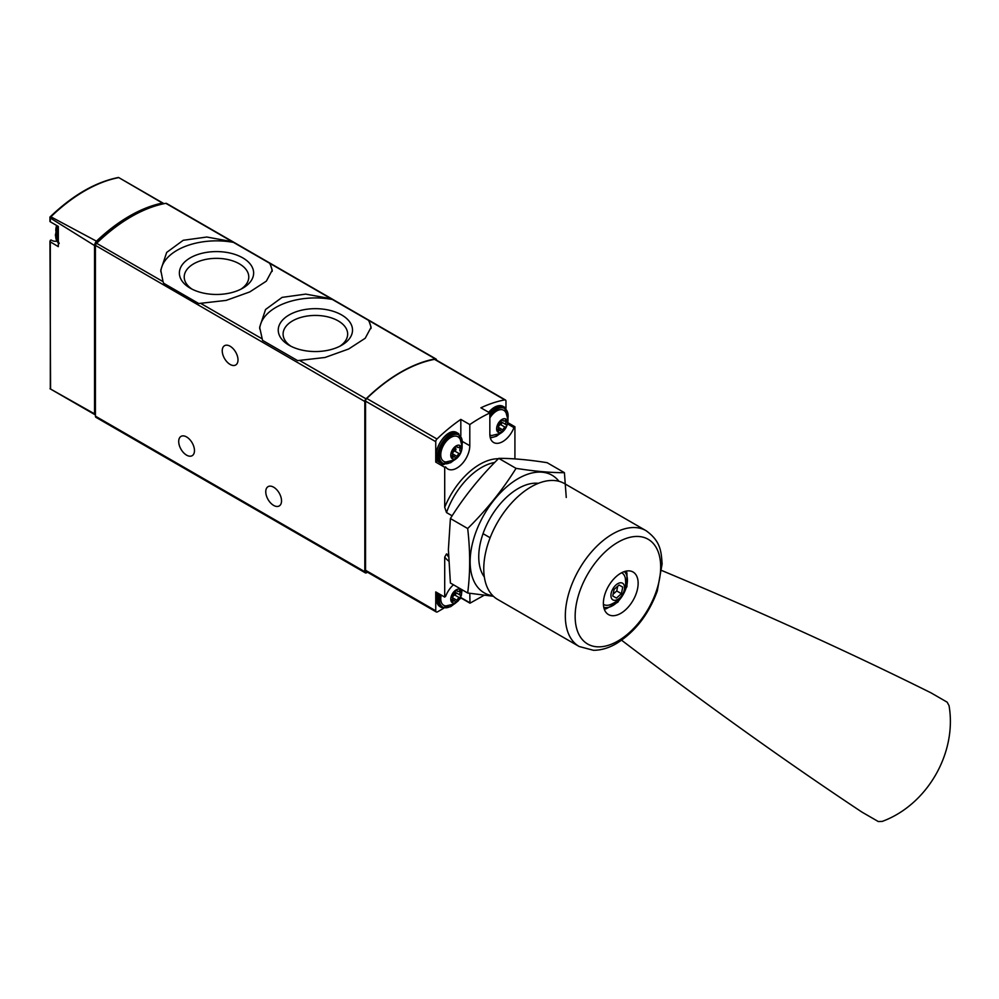 <?xml version="1.0" encoding="UTF-8"?>
<svg xmlns="http://www.w3.org/2000/svg" width="999" height="999" viewBox="0 0 999 999"><rect width="100%" height="100%" fill="white"/><g stroke="black" fill="none" stroke-linecap="round" stroke-linejoin="round"><path stroke-width="1.5" d="M269.955 263.436L232.268 241.683L206.843 237.025L183.229 240.284L166.671 252.422L160.764 270.167L163.049 281.643L163.686 283.279L198.739 303.521L226.161 300.399L249.775 291.92L266.333 281.156L272.24 270.167L269.955 263.436L331.144 298.763L305.719 294.106L282.105 297.377L265.547 309.503L259.64 327.26L262.562 340.372L297.615 360.614L325.037 357.48L348.651 349.001L365.209 338.249L371.116 327.26L368.831 320.517L331.144 298.763M436.476 360.164L436.476 360.127A2.535 1.461 120 0 0 435.951 358.966A2.535 1.461 120 0 0 435.252 358.866A151.998 87.75 120 0 0 366.034 398.838A2.535 1.461 120 0 0 364.822 401.498L364.822 571.703A2.535 1.461 120 0 0 365.347 572.852A2.535 1.461 120 0 0 366.608 572.727L367.482 572.227M435.951 358.966L166.546 203.434A2.535 1.461 120 0 0 165.846 203.334A151.998 87.75 120 0 0 96.628 243.294A2.535 1.461 120 0 0 95.417 245.954L95.417 416.158A2.535 1.461 120 0 0 95.941 417.32L365.347 572.852M51.473 240.147L51.511 240.172A2.023 1.174 120 0 0 51.473 240.147A2.023 1.174 120 0 0 50.325 240.334L50.312 241.858L50.325 240.334M52.335 240.647A18.244 10.527 120 0 0 56.831 241.134M50.574 389.036L49.95 241.209M95.042 414.735L50 388.723L94.543 413.836A2.535 1.461 120 0 0 95.042 414.735A2.535 1.461 120 0 0 95.417 414.847M118.506 177.46C95.579 182.005 72.74 195.192 49.975 217.02L50.887 216.808L96.453 241.171A5.07 2.922 120 0 0 94.543 245.554L50.312 218.057L49.95 217.058L49.95 221.528M163.824 203.734A5.07 2.922 120 0 0 163.337 203.297A5.07 2.922 120 0 0 162.45 203.059L118.794 177.597A150.911 87.125 -60 0 0 50.887 216.808M50.312 218.057L50.312 221.815L58.317 226.423L58.317 246.653L50.312 241.858L50.312 388.898M94.543 413.836L94.543 245.554M162.45 203.059A151.461 87.45 120 0 0 96.453 241.171M130.345 217.233A149.463 86.289 120 0 0 96.653 242.695A2.535 1.461 120 0 0 95.417 245.379L364.822 401.498M230.12 346.241A11.151 6.431 60 0 1 237.4 356.069A11.151 6.431 60 0 1 235.689 364.997A11.151 6.431 60 0 1 224.55 358.566A11.151 6.431 60 0 1 224.55 345.691A11.151 6.431 60 0 1 230.12 346.241M186.588 436.95A11.151 6.431 60 0 1 193.868 446.765A11.151 6.431 60 0 1 192.17 455.694A11.151 6.431 60 0 1 181.019 449.263A11.151 6.431 60 0 1 181.019 436.388A11.151 6.431 60 0 1 186.588 436.95M273.651 487.2A11.151 6.431 60 0 1 280.931 497.027A11.151 6.431 60 0 1 279.221 505.956A11.151 6.431 60 0 1 268.069 499.525A11.151 6.431 60 0 1 268.069 486.65A11.151 6.431 60 0 1 273.651 487.2M371.041 328.496A55.732 32.18 0 0 0 368.206 319.855M333.142 299.613A55.732 32.18 0 0 0 259.69 328.896M289.123 345.267A37.138 21.441 0 0 0 341.646 345.267A37.138 21.441 0 0 0 341.646 314.947A37.138 21.441 0 0 0 289.123 314.947A37.138 21.441 0 0 0 289.123 345.267L289.123 345.267M272.165 271.403A55.732 32.18 0 0 0 269.33 262.774M234.266 242.532A55.732 32.18 0 0 0 160.814 271.803M190.247 288.187A37.138 21.441 0 0 0 242.769 288.187A37.138 21.441 0 0 0 242.757 257.867A37.138 21.441 0 0 0 190.247 257.867A37.138 21.441 0 0 0 190.247 288.187L190.247 288.187M339.81 346.266A32.28 18.644 0 0 0 347.652 334.49A32.28 18.644 0 0 0 315.384 315.434A32.28 18.644 0 0 0 283.104 334.49A32.28 18.644 0 0 0 290.959 346.266M240.934 289.173A32.28 18.644 0 0 0 248.776 277.397A32.28 18.644 0 0 0 216.508 258.354A32.28 18.644 0 0 0 184.228 277.397A32.28 18.644 0 0 0 192.083 289.173M484.153 575.636L483.041 574.987M448.451 555.019L446.503 553.896L444.705 557.08L444.705 597.09L445.691 596.216A18.244 10.527 120 0 1 453.446 584.777M448.489 556.743A55.732 32.18 -60 0 1 446.503 553.896M448.651 561.026A58.267 33.641 -60 0 1 444.705 557.08M452.135 515.809L446.503 512.562A55.732 32.18 -60 0 1 494.705 462.475M490.134 537.749L483.041 533.653M498.389 458.728A58.267 33.641 120 0 0 444.705 507.292L446.503 512.562M469.792 593.331L469.992 603.184L484.103 595.292M505.969 408.341L505.969 401.136A2.535 1.461 120 0 0 505.444 399.987A2.535 1.461 120 0 0 504.745 399.887A150.474 86.876 120 0 0 480.894 407.804L489.847 412.974A150.474 86.876 120 0 0 469.792 424.563L460.826 419.393A150.474 86.876 120 0 0 436.975 439.011A2.535 1.461 120 0 0 435.751 441.683L435.751 462.112L444.705 467.295L444.705 507.292M507.779 422.614L514.922 426.748L513.948 427.622A18.244 10.527 120 0 1 493.631 442.495A18.244 10.527 120 0 1 489.847 434.153L489.847 412.974M514.922 458.903L514.922 426.748M505.444 399.987L435.227 359.44A2.535 1.461 120 0 0 434.528 359.353A150.474 86.876 120 0 0 366.758 398.476A2.535 1.461 120 0 0 365.534 401.136L365.534 570.254A2.535 1.461 120 0 0 366.059 571.403L436.276 611.95A2.535 1.461 120 0 0 437.55 611.825L443.656 608.291M444.705 597.09L435.751 591.92L435.751 610.789A2.535 1.461 120 0 0 436.276 611.95M459.59 599.1L461.251 598.139M445.429 466.87L445.691 467.033A18.244 10.527 120 0 0 447.777 468.981A18.244 10.527 120 0 0 461.825 464.085A18.244 10.527 120 0 0 469.792 445.729L469.792 424.563M445.579 466.92L444.705 467.295M460.826 419.393L460.826 435.676M441.62 464.635A18.244 10.527 120 0 0 444.243 464.41M436.613 461.75L435.751 462.112M460.826 596.803L461.038 598.014L469.992 603.184M456.168 602.347A7.655 4.421 -60 0 1 451.486 595.679A7.655 4.421 -60 0 1 460.864 590.272A7.655 4.421 -60 0 1 456.168 602.347M460.339 595.179A2.485 1.436 -60 0 1 460.302 595.154A2.485 1.436 -60 0 1 460.339 592.22A1.424 0.824 -60 0 0 459.365 590.834A2.485 1.436 -60 0 1 457.617 591.333A2.485 1.436 -60 0 1 457.155 590.634A1.424 0.824 -60 0 0 455.194 591.77A2.485 1.436 -60 0 1 452.984 594.517A1.424 0.824 -60 0 0 451.985 597.015A2.485 1.436 -60 0 1 452.048 597.052A2.485 1.436 -60 0 1 452.01 599.974A1.424 0.824 -60 0 0 452.984 601.373A2.485 1.436 -60 0 1 454.732 600.874A2.485 1.436 -60 0 1 455.194 601.573A1.424 0.824 -60 0 0 457.155 600.436A2.485 1.436 -60 0 1 459.365 597.689A1.424 0.824 -60 0 0 460.352 595.179A1.424 0.824 -60 0 1 460.352 595.179M462.062 589.76L461.338 595.479L458.179 600.923L454.47 603.92L445.954 605.943A14.186 8.192 -60 0 1 441.221 595.079M456.168 458.391A7.655 4.421 -60 0 1 451.486 451.723A7.655 4.421 -60 0 1 460.864 446.316A7.655 4.421 -60 0 1 456.168 458.391M460.339 451.211A2.485 1.436 -60 0 1 460.302 451.198A2.485 1.436 -60 0 1 460.339 448.264A1.424 0.824 -60 0 0 459.365 446.878A2.485 1.436 -60 0 1 457.617 447.377A2.485 1.436 -60 0 1 457.155 446.678A1.424 0.824 -60 0 0 455.194 447.802A2.485 1.436 -60 0 1 452.984 450.561A1.424 0.824 -60 0 0 451.985 453.059A2.485 1.436 -60 0 1 452.048 453.096A2.485 1.436 -60 0 1 452.01 456.019A1.424 0.824 -60 0 0 452.984 457.417A2.485 1.436 -60 0 1 454.732 456.918A2.485 1.436 -60 0 1 455.194 457.604A1.424 0.824 -60 0 0 457.155 456.481A2.485 1.436 -60 0 1 459.365 453.733A1.424 0.824 -60 0 0 460.352 451.223A1.424 0.824 -60 0 1 460.352 451.223M445.954 461.988A14.186 8.192 -60 0 1 443.706 444.942A14.186 8.192 -60 0 1 459.59 438.374C464.223 444.168 462.537 455.144 454.47 459.965L445.954 461.988M502.035 431.918A7.655 4.421 -60 0 1 497.34 425.249A7.655 4.421 -60 0 1 506.718 419.842A7.655 4.421 -60 0 1 502.035 431.918M506.193 424.737A2.485 1.436 -60 0 1 506.156 424.725A2.485 1.436 -60 0 1 506.193 421.79A1.424 0.824 -60 0 0 505.219 420.404A2.485 1.436 -60 0 1 503.471 420.904A2.485 1.436 -60 0 1 503.009 420.204A1.424 0.824 -60 0 0 501.048 421.328A2.485 1.436 -60 0 1 498.838 424.088A1.424 0.824 -60 0 0 497.852 426.585A2.485 1.436 -60 0 1 497.902 426.623A2.485 1.436 -60 0 1 497.864 429.545A1.424 0.824 -60 0 0 498.838 430.931A2.485 1.436 -60 0 1 500.586 430.444A2.485 1.436 -60 0 1 501.048 431.131A1.424 0.824 -60 0 0 503.009 430.007A2.485 1.436 -60 0 1 505.219 427.26A1.424 0.824 -60 0 0 506.193 424.737M489.847 417.994A14.186 8.192 -60 0 1 505.444 411.9C510.077 417.694 508.391 428.671 500.324 433.491L491.808 435.502A14.186 8.192 -60 0 1 489.872 435.015M455.194 591.82A2.485 1.436 120 0 0 455.644 592.469A2.485 1.436 120 0 0 455.681 592.482L460.264 595.129L455.644 592.469M452.497 597.702A2.485 1.436 120 0 1 454.707 595.004A1.424 0.824 120 0 0 455.731 592.519M501.048 421.378A2.485 1.436 120 0 0 501.498 422.028A2.485 1.436 120 0 0 501.535 422.053L506.118 424.7M498.364 427.272A2.485 1.436 120 0 1 500.561 424.563A1.424 0.824 120 0 0 501.585 422.09M455.194 447.852A2.485 1.436 120 0 0 455.644 448.501A2.485 1.436 120 0 0 455.681 448.526L455.644 448.501M452.497 453.746A2.485 1.436 120 0 1 454.707 451.036A1.424 0.824 120 0 0 455.731 448.563M661.837 570.554A2279.88 441.57 -166.2 0 1 930.931 692.806L947.189 702.197L949.05 705.694C957.179 752.784 927.297 804.794 882.242 821.403L878.296 821.54L862.025 812.15A2279.88 441.546 -133.8 0 1 621.603 640.234M608.478 614.572A24.575 14.186 -60 0 1 608.478 586.201A24.575 14.186 -60 0 1 633.054 572.015L633.054 572.015A24.575 14.186 -60 0 1 633.054 600.387A24.575 14.186 -60 0 1 608.478 614.572L608.478 614.572M564.485 483.578L646.041 530.669L564.485 483.578A66.871 38.611 120 0 0 497.614 522.19A66.871 38.611 120 0 0 497.614 599.412L579.17 646.503A66.871 38.611 120 0 1 579.17 569.28A66.871 38.611 120 0 1 646.041 530.669L646.041 530.669C660.739 541.246 661.213 551.411 662.112 563.936L657.28 591.071C648.513 614.747 634.74 632.33 615.933 643.831C608.391 648.139 600.899 650.287 593.481 650.299L579.17 646.503M604.308 609.215A24.575 14.186 120 0 0 606.218 608.716M626.848 572.989A24.575 14.186 120 0 0 626.323 571.078M603.408 604.333A18.244 10.527 120 0 0 609.69 604.882C622.027 600.024 627.222 591.033 625.262 577.909A18.244 10.527 120 0 0 621.853 572.864A18.244 10.527 120 0 0 621.653 572.752M622.552 583.216A9.628 5.557 120 0 0 611.163 593.319A9.628 5.557 120 0 0 619.505 598.126A9.628 5.557 120 0 0 622.552 583.216M612.749 595.978L614.085 589.435L619.08 585.014L622.739 587.125L621.403 593.668L616.408 598.089L612.749 595.978M613.111 594.193L616.745 590.971L621.403 593.668M619.08 585.014L622.739 587.125M616.745 590.971L617.719 586.226M467.682 593.006L450.399 583.016L448.389 549.625L450.399 518.531C463.873 496.953 479.995 476.898 498.751 458.366C512.237 458.291 528.359 459.727 547.115 462.687L564.41 472.677C550.936 472.752 534.815 471.316 516.046 468.356C502.572 489.935 486.451 509.989 467.682 528.521C470.317 551.261 470.317 572.764 467.682 593.006L493.406 596.278M558.965 481.306A67.895 39.198 120 0 0 505.019 488.324A67.895 39.198 120 0 0 470.142 561.763A67.895 39.198 120 0 0 492.882 595.766M566.258 497.477L564.41 472.677M538.374 483.316A55.732 32.18 120 0 0 518.156 488.548A55.732 32.18 120 0 0 478.746 556.805A55.732 32.18 120 0 0 484.328 576.935M467.682 528.521L450.399 518.531M516.046 468.356L498.751 458.366M435.252 358.866L368.831 320.517M232.268 241.683L165.846 203.334M163.049 281.643L96.628 243.294M261.925 338.723L200.737 303.396M366.034 398.838L299.613 360.489M364.822 571.703L95.417 416.158M58.317 241.87A17.22 9.94 -60 0 1 57.08 236.413A17.22 9.94 -60 0 1 58.317 229.545M58.317 242.832A17.22 9.94 -60 0 1 55.657 235.589A17.22 9.94 -60 0 1 57.88 226.186M504.745 399.887L434.528 359.353M436.975 439.011L366.758 398.476M435.751 441.683L365.534 401.136M435.751 610.789L365.534 570.254M507.517 423.913L513.948 427.622M462.549 441.558L469.792 445.729M460.826 597.552L469.792 602.722M453.134 604.607A16.209 9.366 -60 0 1 450.799 606.243A16.209 9.366 -60 0 1 440.097 594.43M453.946 604.208L450.586 606.705L441.471 607.504A17.22 9.94 -60 0 1 438.836 593.693M441.471 607.504L440.035 606.68A17.22 9.94 -60 0 1 437.4 592.869M453.134 460.651A16.209 9.366 -60 0 1 450.799 462.275A16.209 9.366 -60 0 1 439.36 454.745A16.209 9.366 -60 0 1 452.36 435.027A16.209 9.366 -60 0 1 462.025 445.254M453.946 460.252L450.586 462.749L441.471 463.548A17.22 9.94 -60 0 1 441.471 443.656A17.22 9.94 -60 0 1 458.691 433.716L457.267 432.879A17.22 9.94 -60 0 0 440.035 442.832A17.22 9.94 -60 0 0 440.035 462.724C427.822 457.092 446.278 425.124 457.267 432.879M498.988 434.178A16.209 9.366 -60 0 1 496.653 435.801A16.209 9.366 -60 0 1 490.159 437.225M489.847 415.846A16.209 9.366 -60 0 1 502.847 407.854A16.209 9.366 -60 0 1 507.879 418.781M489.847 413.486A17.22 9.94 -60 0 1 504.557 407.23L503.121 406.406A17.22 9.94 -60 0 0 488.698 412.312M458.716 591.283L460.339 592.22M454.707 595.004L459.365 597.689M452.522 597.764L457.155 600.436M451.735 600.649L452.984 601.373M456.406 590.209L457.155 590.634M504.57 420.854L506.193 421.79M500.561 424.563L505.219 427.26M498.376 427.335L503.009 430.007M497.589 430.219L498.838 430.931M502.26 419.78L503.009 420.204M458.716 447.327L460.339 448.264M454.707 451.036L459.365 453.733M452.522 453.808L457.155 456.481M451.735 456.693L452.984 457.417M456.406 446.253L457.155 446.678M648.151 539.273A60.489 34.915 120 0 0 587.674 574.188A60.489 34.915 120 0 0 587.674 644.03A60.489 34.915 120 0 0 648.151 609.103A60.489 34.915 120 0 0 648.151 539.273M603.771 607.267A20.767 11.988 120 0 0 623.114 594.655A20.767 11.988 120 0 0 624.363 571.59M124.625 180.956L163.337 203.297M58.317 226.436L50.175 221.728M57.517 225.974L55.357 235.177L59.216 243.481M56.656 225.474A15.197 15.197 0 0 0 55.844 230.969M440.035 606.68L437.05 592.669M462.087 446.166L458.691 433.716M441.471 463.548L440.035 462.724M490.347 437.949L496.441 436.263L499.812 433.778M507.942 419.692L504.557 407.23M488.336 412.112L503.121 406.406M452.272 599.45L454.732 600.874M456.019 590.409L457.617 591.333M501.498 422.028L506.156 424.725M498.139 429.021L500.586 430.444M501.873 419.98L503.471 420.904M452.272 455.494L454.732 456.918M456.019 446.453L457.617 447.377M625.898 571.166L626.947 573.239L626.947 586.575L617.906 602.147L606.318 608.703L604.17 608.803"/></g></svg>

